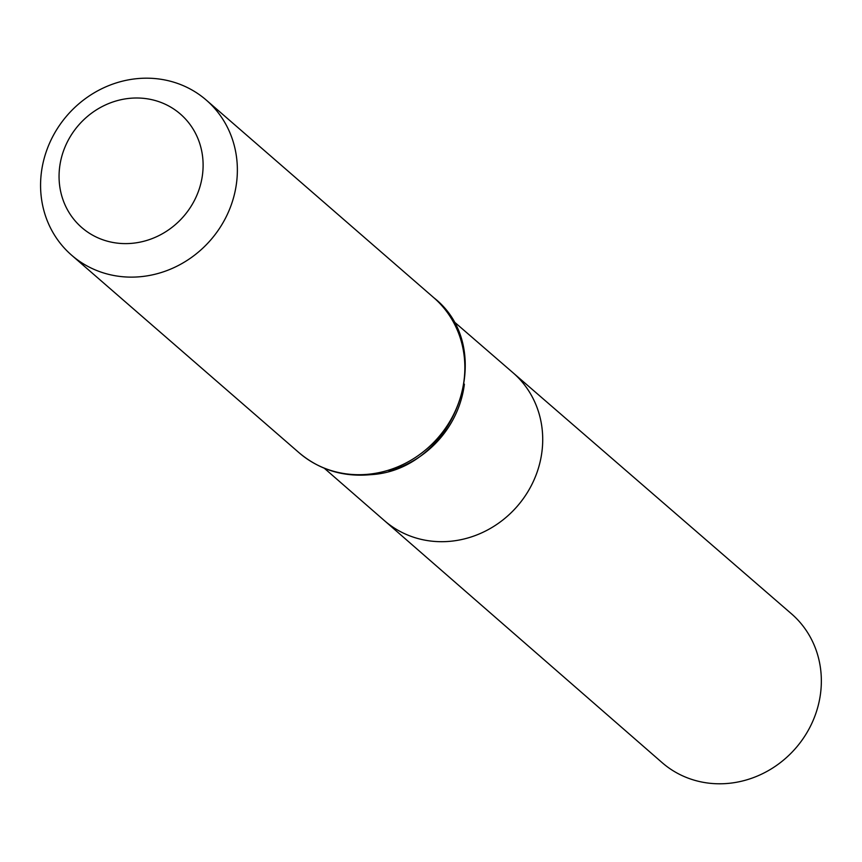 <?xml version="1.0" encoding="UTF-8"?>
<svg xmlns="http://www.w3.org/2000/svg" width="862" height="862" viewBox="0 0 862 862"><rect width="100%" height="100%" fill="white"/><g stroke="black" fill="none" stroke-linecap="round" stroke-linejoin="round"><path stroke-width="1.29" d="M452.69 320.535L512.987 372.729A97.988 90.661 131 0 1 517.286 506.242A97.988 90.661 131 0 1 384.484 520.68A97.988 90.661 -49 0 0 451.472 541.174A97.988 90.661 -49 0 0 536.627 473.497A97.988 90.661 -49 0 0 512.987 372.729L791.435 613.776A98.591 91.221 -49 0 1 815.226 715.169A98.591 91.221 -49 0 1 729.543 783.267A98.591 91.221 -49 0 1 662.135 762.644L324.36 468.292M129.063 98.397A75.177 69.553 131 0 1 194.446 200.404A75.177 69.553 131 0 1 69.747 213.625A75.177 69.553 131 0 1 129.063 98.397M136.207 78.733A102.697 95.014 131 0 1 206.309 100.121A102.697 95.014 131 0 1 210.705 239.97A102.697 95.014 131 0 1 71.621 255.195A102.697 95.014 131 0 1 46.979 149.6A102.697 95.014 131 0 1 136.207 78.733M388.988 470.954A97.815 90.499 -49 0 0 464.381 384.15M369.216 474.165A102.697 95.014 -49 0 0 458.444 403.308A102.697 95.014 -49 0 0 433.801 297.702C499.217 348.701 455.028 470.243 370.509 474.682C343.281 477.182 319.49 469.876 299.114 452.776A102.697 95.014 -49 0 0 369.216 474.165M71.621 255.195L299.114 452.776M206.309 100.121L433.801 297.702"/></g></svg>

